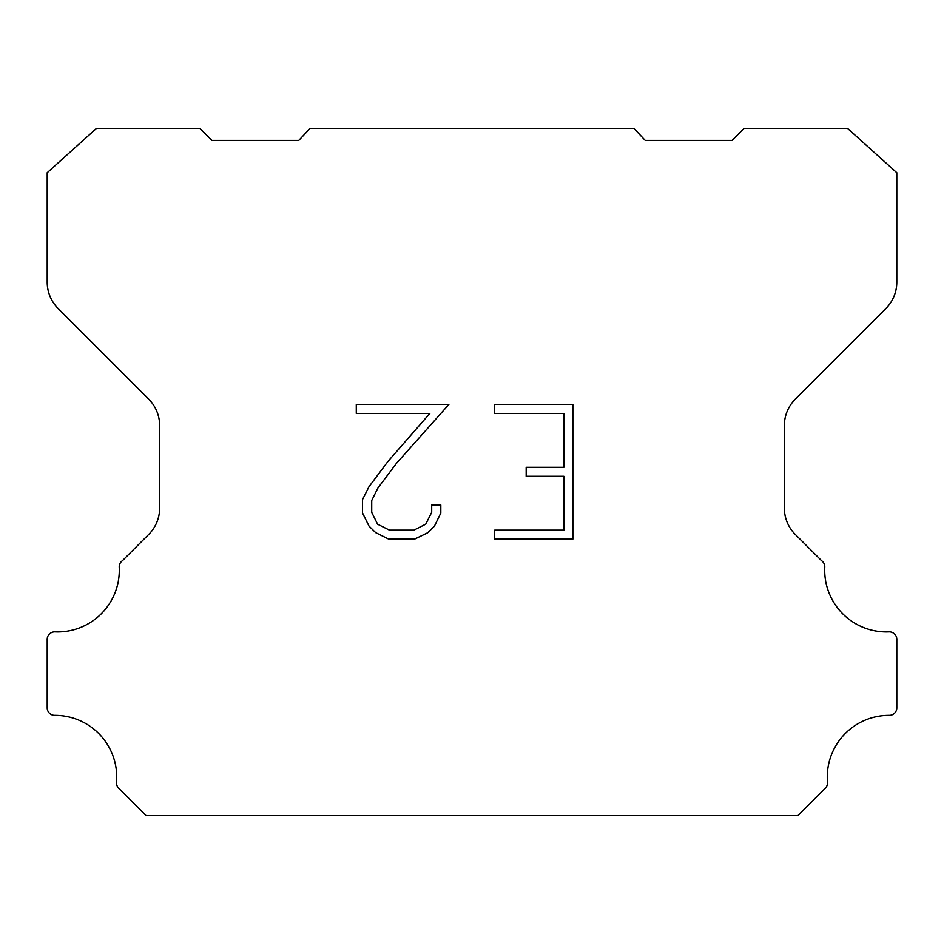<?xml version="1.0" encoding="UTF-8"?>
<svg xmlns="http://www.w3.org/2000/svg" width="944" height="944" viewBox="0 0 944 944"><rect width="100%" height="100%" fill="white"/><g stroke="black" fill="none" stroke-linecap="round" stroke-linejoin="round"><path stroke-width="1.42" d="M563.875 530.162L563.875 476.283L526.174 476.283L526.174 467.304L563.875 467.304L563.875 413.425L494.691 413.425L494.691 404.445L572.855 404.445L572.855 539.142L494.691 539.142L494.691 530.162L563.875 530.162M440.813 504.981L440.813 513.064L434.405 526.209L427.75 532.746L414.593 539.142L388.727 539.142L375.665 532.64L368.998 526.068L362.508 512.922L362.508 499.588L368.998 486.703L388.019 461.368L429.85 413.425L356.277 413.425L356.277 404.445L448.884 404.445L396.445 463.351L377.765 488.249L371.712 500.532L371.712 512.356L377.588 524.203L389.518 530.162L413.897 530.162L425.732 524.18L431.691 512.356L431.691 504.981L440.813 504.981M310.069 128.408L633.931 128.408L645.224 140.396L732.107 140.396L744.108 128.408L847.57 128.408L896.8 172.693L896.8 282.103A37.477 37.477 0 0 1 885.826 308.605L795.332 399.1A37.477 37.477 0 0 0 784.358 425.602L784.358 506.999A37.477 37.477 0 0 0 794.352 533.502L821.551 560.689A7.493 7.493 0 0 1 824.773 567.226A61.726 61.726 0 0 0 889 631.89A7.493 7.493 0 0 1 896.8 639.855L896.8 707.87A7.493 7.493 0 0 1 889.272 715.363A61.726 61.726 0 0 0 827.487 782.269A7.493 7.493 0 0 1 825.316 788.205L797.904 815.592L146.096 815.592L118.684 788.205A7.493 7.493 0 0 1 116.513 782.269A61.726 61.726 0 0 0 54.728 715.363A7.493 7.493 0 0 1 47.2 707.87L47.2 639.855A7.493 7.493 0 0 1 55 631.89A61.726 61.726 0 0 0 119.227 567.226A7.493 7.493 0 0 1 122.449 560.689L149.648 533.502A37.477 37.477 0 0 0 159.642 506.999L159.642 425.602A37.477 37.477 0 0 0 148.668 399.1L58.174 308.605A37.477 37.477 0 0 1 47.2 282.103L47.2 172.693L96.43 128.408L199.892 128.408L211.893 140.396L298.776 140.396L310.069 128.408"/></g></svg>
